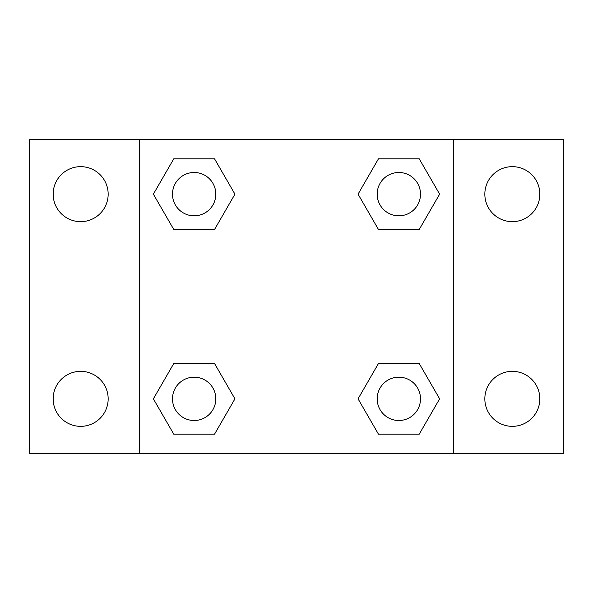 <?xml version="1.0" encoding="UTF-8"?>
<svg xmlns="http://www.w3.org/2000/svg" width="593" height="593" viewBox="0 0 593 593"><rect width="100%" height="100%" fill="white"/><g stroke="black" fill="none" stroke-linecap="round" stroke-linejoin="round"><path stroke-width="0.89" d="M29.65 139.533L563.35 139.533L563.35 453.467L29.65 453.467L29.65 139.533M512.337 166.655A27.5 27.5 0 0 1 539.838 194.156A27.5 27.5 0 0 1 512.337 221.656A27.5 27.5 0 0 1 484.837 194.156A27.5 27.5 0 0 1 512.337 166.655M512.337 371.344A27.5 27.5 0 0 1 539.838 398.844A27.5 27.5 0 0 1 512.337 426.345A27.5 27.5 0 0 1 484.837 398.844A27.5 27.5 0 0 1 512.337 371.344M80.663 371.344A27.5 27.5 0 0 1 108.163 398.844A27.5 27.5 0 0 1 80.663 426.345A27.5 27.5 0 0 1 53.162 398.844A27.5 27.5 0 0 1 80.663 371.344M80.663 166.655A27.5 27.5 0 0 1 108.163 194.156A27.5 27.5 0 0 1 80.663 221.656A27.5 27.5 0 0 1 53.162 194.156A27.5 27.5 0 0 1 80.663 166.655M173.764 363.524L214.547 363.524L234.939 398.844L214.547 434.165L173.764 434.165L153.372 398.844L173.764 363.524L214.547 363.524L173.764 363.524M378.453 158.835L419.236 158.835L439.628 194.156L419.236 229.476L378.453 229.476L358.061 194.156L378.453 158.835L419.236 158.835L378.453 158.835M139.533 453.467L139.533 139.533M453.467 139.533L453.467 453.467M173.764 158.835L214.547 158.835L234.939 194.156L214.547 229.476L173.764 229.476L153.372 194.156L173.764 158.835L214.547 158.835L173.764 158.835M378.453 363.524L419.236 363.524L439.628 398.844L419.236 434.165L378.453 434.165L358.061 398.844L378.453 363.524L419.236 363.524L378.453 363.524M419.236 434.165L378.453 434.165L419.236 434.165M420.504 398.844A21.659 21.659 0 0 0 388.015 380.083A21.659 21.659 0 0 0 388.015 417.605A21.659 21.659 0 0 0 420.504 398.844M214.547 434.165L173.764 434.165L214.547 434.165M215.815 398.844A21.659 21.659 0 0 0 183.326 380.083A21.659 21.659 0 0 0 183.326 417.605A21.659 21.659 0 0 0 215.815 398.844M419.236 229.476L378.453 229.476L419.236 229.476M420.504 194.156A21.659 21.659 0 0 0 388.015 175.395A21.659 21.659 0 0 0 388.015 212.917A21.659 21.659 0 0 0 420.504 194.156M214.547 229.476L173.764 229.476L214.547 229.476M215.815 194.156A21.659 21.659 0 0 0 183.326 175.395A21.659 21.659 0 0 0 183.326 212.917A21.659 21.659 0 0 0 215.815 194.156"/></g></svg>
